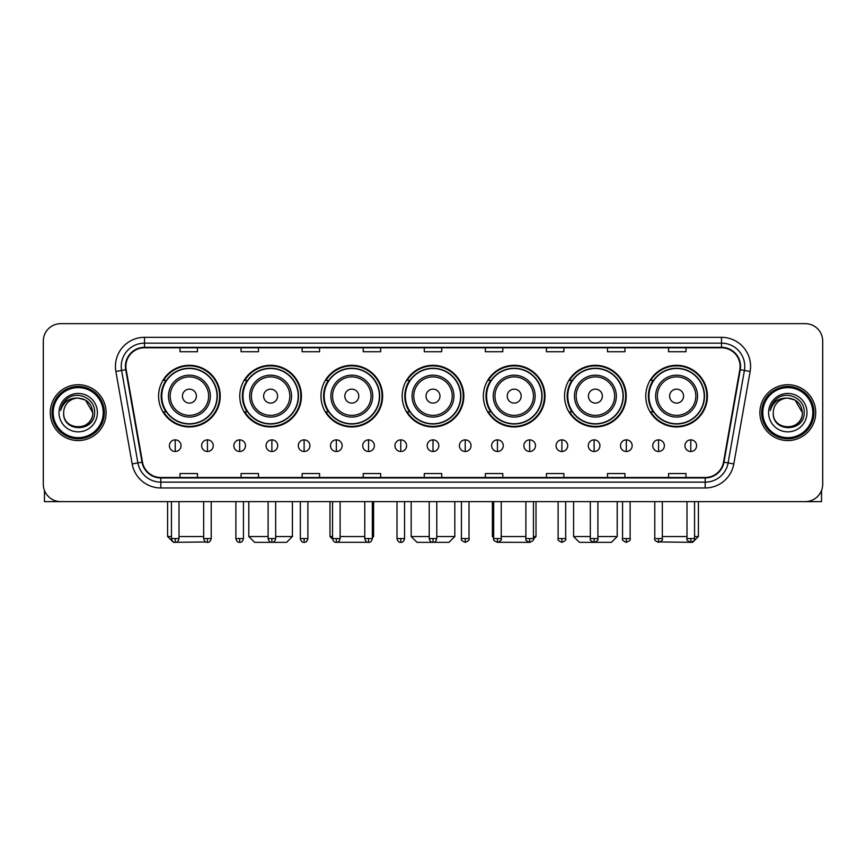 <?xml version="1.0" encoding="UTF-8"?>
<svg xmlns="http://www.w3.org/2000/svg" width="866" height="866" viewBox="0 0 866 866"><rect width="100%" height="100%" fill="white"/><g stroke="black" fill="none" stroke-linecap="round" stroke-linejoin="round"><path stroke-width="1.3" d="M645.765 396.119A30.83 30.83 0 0 0 676.595 426.949A30.83 30.83 0 0 0 707.414 396.119A30.83 30.83 0 0 0 676.595 365.3A30.83 30.83 0 0 0 645.765 396.119M564.567 396.119A30.83 30.83 0 0 0 595.397 426.949A30.83 30.83 0 0 0 626.226 396.119A30.83 30.83 0 0 0 595.397 365.3A30.83 30.83 0 0 0 564.567 396.119M483.369 396.119A30.83 30.83 0 0 0 514.198 426.949A30.83 30.83 0 0 0 545.028 396.119A30.83 30.83 0 0 0 514.198 365.3A30.83 30.83 0 0 0 483.369 396.119M402.17 396.119A30.83 30.83 0 0 0 433 426.949A30.83 30.83 0 0 0 463.83 396.119A30.83 30.83 0 0 0 433 365.3A30.83 30.83 0 0 0 402.17 396.119M320.972 396.119A30.83 30.83 0 0 0 351.802 426.949A30.83 30.83 0 0 0 382.631 396.119A30.83 30.83 0 0 0 351.802 365.3A30.83 30.83 0 0 0 320.972 396.119M239.774 396.119A30.83 30.83 0 0 0 270.603 426.949A30.83 30.83 0 0 0 301.433 396.119A30.83 30.83 0 0 0 270.603 365.3A30.83 30.83 0 0 0 239.774 396.119M158.586 396.119A30.83 30.83 0 0 0 189.405 426.949A30.83 30.83 0 0 0 220.235 396.119A30.83 30.83 0 0 0 189.405 365.3A30.83 30.83 0 0 0 158.586 396.119M165.98 411.826A28.21 28.21 0 0 1 165.98 380.423M247.167 411.826A28.21 28.21 0 0 1 247.167 380.423M328.366 411.826A28.21 28.21 0 0 1 328.366 380.423M409.564 411.826A28.21 28.21 0 0 1 409.564 380.423M490.762 411.826A28.21 28.21 0 0 1 490.762 380.423M571.961 411.826A28.21 28.21 0 0 1 571.961 380.423M653.159 411.826A28.21 28.21 0 0 1 653.159 380.423M43.3 341.096L43.3 484.181A17.45 17.45 0 0 0 60.75 501.63L805.25 501.63A17.45 17.45 0 0 0 822.7 484.181L822.7 341.096A17.45 17.45 0 0 0 805.25 323.657L60.75 323.657A17.45 17.45 0 0 0 43.3 341.096L43.3 484.181M50.282 412.638A27.918 27.918 0 0 0 78.2 440.567A27.918 27.918 0 0 0 106.117 412.638A27.918 27.918 0 0 0 78.2 384.72A27.918 27.918 0 0 0 50.282 412.638A27.918 27.918 0 0 0 78.2 440.567A27.918 27.918 0 0 0 106.117 412.638A27.918 27.918 0 0 0 78.2 384.72A27.918 27.918 0 0 0 50.282 412.638M759.883 412.638A27.918 27.918 0 0 0 787.8 440.567A27.918 27.918 0 0 0 815.718 412.638A27.918 27.918 0 0 0 787.8 384.72A27.918 27.918 0 0 0 759.883 412.638A27.918 27.918 0 0 0 787.8 440.567A27.918 27.918 0 0 0 815.718 412.638A27.918 27.918 0 0 0 787.8 384.72A27.918 27.918 0 0 0 759.883 412.638M125.895 366.405A18.608 18.608 0 0 1 144.503 347.786L721.497 347.786A18.608 18.608 0 0 1 739.824 369.63L723.521 462.119A18.608 18.608 0 0 1 705.184 477.491L160.816 477.491A18.608 18.608 0 0 1 142.479 462.119L126.176 369.63A18.608 18.608 0 0 1 125.895 366.405M125.429 366.405A19.074 19.074 0 0 0 125.722 369.717L142.024 462.195A19.074 19.074 0 0 0 160.816 477.956L705.184 477.956A19.074 19.074 0 0 0 723.976 462.195L740.278 369.717A19.074 19.074 0 0 0 721.497 347.32L144.503 347.32A19.074 19.074 0 0 0 125.429 366.405M115.871 371.449A29.087 29.087 0 0 1 144.503 337.318L721.497 337.318A29.087 29.087 0 0 1 750.129 371.449L733.827 463.938A29.087 29.087 0 0 1 705.184 487.969L160.816 487.969A29.087 29.087 0 0 1 132.173 463.938L115.871 371.449L121.597 370.442A23.263 23.263 0 0 1 144.503 343.142L721.497 343.142A23.263 23.263 0 0 1 744.403 370.442L728.1 462.92A23.263 23.263 0 0 1 705.184 482.145L160.816 482.145A23.263 23.263 0 0 1 137.9 462.92L121.597 370.442A23.263 23.263 0 0 1 121.24 366.405M805.25 323.657L60.75 323.657M60.75 501.63L805.25 501.63M822.7 484.181L822.7 341.096M723.976 462.195L728.1 462.92L744.403 370.442L750.129 371.449M424.275 347.786L424.275 351.726L441.725 351.726L441.725 347.786M363.2 347.786L363.2 351.726L380.65 351.726L380.65 347.786M302.126 347.786L302.126 351.726L319.576 351.726L319.576 347.786M241.062 347.786L241.062 351.726L258.512 351.726L258.512 347.786M179.987 347.786L179.987 351.726L197.437 351.726L197.437 347.786M485.35 347.786L485.35 351.726L502.8 351.726L502.8 347.786M546.424 347.786L546.424 351.726L563.874 351.726L563.874 347.786M607.488 347.786L607.488 351.726L624.938 351.726L624.938 347.786M668.563 347.786L668.563 351.726L686.013 351.726L686.013 347.786M441.725 477.491L441.725 473.561L424.275 473.561L424.275 477.491M380.65 477.491L380.65 473.561L363.2 473.561L363.2 477.491M319.576 477.491L319.576 473.561L302.126 473.561L302.126 477.491M258.512 477.491L258.512 473.561L241.062 473.561L241.062 477.491M197.437 477.491L197.437 473.561L179.987 473.561L179.987 477.491M502.8 477.491L502.8 473.561L485.35 473.561L485.35 477.491M563.874 477.491L563.874 473.561L546.424 473.561L546.424 477.491M624.938 477.491L624.938 473.561L607.488 473.561L607.488 477.491M686.013 477.491L686.013 473.561L668.563 473.561L668.563 477.491M44.458 490.448L44.458 501.63L111.931 501.63M103.206 412.638A25.006 25.006 0 0 0 78.2 387.632A25.006 25.006 0 0 0 53.183 412.638A25.006 25.006 0 0 0 78.2 437.655A25.006 25.006 0 0 0 103.206 412.638M104.375 412.638A26.175 26.175 0 0 0 78.2 386.463A26.175 26.175 0 0 0 52.025 412.638A26.175 26.175 0 0 0 78.2 438.813A26.175 26.175 0 0 0 104.375 412.638M92.738 412.638C91.872 403.805 87.033 398.966 78.2 398.1L85.474 400.049L92.738 412.638L85.474 400.049L78.2 398.1L85.474 400.049L92.738 412.638L85.474 400.049L78.2 398.1L85.474 400.049L92.738 412.638C93.625 431.398 62.763 431.398 63.662 412.638C62.363 432.827 95.26 432.372 94.578 412.638C95.661 398.793 77.507 389.992 67.05 398.912C63.402 401.954 61.27 405.829 60.642 410.527C63.38 401.867 69.237 397.721 78.2 398.1L85.474 400.049L92.738 412.638C93.625 431.398 62.763 431.398 63.662 412.638C62.763 431.398 93.625 431.398 92.738 412.638C93.625 431.398 62.763 431.398 63.662 412.638C62.763 431.398 93.625 431.398 92.738 412.638C93.625 431.398 62.763 431.398 63.662 412.638C62.763 431.398 93.625 431.398 92.738 412.638C93.625 431.398 62.763 431.398 63.662 412.638C62.763 431.398 93.625 431.398 92.738 412.638C93.625 431.398 62.763 431.398 63.662 412.638C62.763 431.398 93.625 431.398 92.738 412.638C93.625 431.398 62.763 431.398 63.662 412.638C62.763 431.398 93.625 431.398 92.738 412.638C93.625 431.398 62.763 431.398 63.662 412.638A14.538 14.538 0 0 1 78.2 398.1L85.474 400.049L92.738 412.638C93.322 423.929 78.806 431.43 69.951 424.621M59.007 412.638A19.193 19.193 0 0 0 78.2 431.842A19.193 19.193 0 0 0 97.393 412.638A19.193 19.193 0 0 0 78.2 393.445A19.193 19.193 0 0 0 59.007 412.638M67.039 398.912L62.753 404.011M62.493 404.509L62.872 403.805L62.493 404.509M205.783 541.964L173.416 542.343L167.593 536.53L171.436 536.53M179.002 536.53L203.662 536.53M196.387 396.119A6.982 6.982 0 0 0 189.405 389.148A6.982 6.982 0 0 0 182.434 396.119A6.982 6.982 0 0 0 189.405 403.101A6.982 6.982 0 0 0 196.387 396.119M210.351 396.119A20.936 20.936 0 0 0 189.405 375.184A20.936 20.936 0 0 0 168.469 396.119A20.936 20.936 0 0 0 189.405 417.066A20.936 20.936 0 0 0 210.351 396.119A20.936 20.936 0 0 1 189.405 417.066A20.936 20.936 0 0 1 168.469 396.119M217.041 396.119A27.625 27.625 0 0 0 189.405 368.494A27.625 27.625 0 0 0 161.78 396.119A27.625 27.625 0 0 0 189.405 423.755A27.625 27.625 0 0 0 217.041 396.119M219.65 396.119A30.245 30.245 0 0 1 163.555 411.826L166.359 411.826A27.885 27.885 0 0 0 207.862 417.033A27.885 27.885 0 0 0 207.862 375.216A27.885 27.885 0 0 0 166.359 380.423L163.555 380.423A30.245 30.245 0 0 1 219.65 396.119M275.669 536.53L292.416 536.53L286.603 542.343L254.615 542.343L248.791 536.53L268.103 536.53M277.585 396.119A6.982 6.982 0 0 0 270.603 389.148A6.982 6.982 0 0 0 263.621 396.119A6.982 6.982 0 0 0 270.603 403.101A6.982 6.982 0 0 0 277.585 396.119M291.55 396.119A20.936 20.936 0 0 0 270.603 375.184A20.936 20.936 0 0 0 249.668 396.119A20.936 20.936 0 0 0 270.603 417.066A20.936 20.936 0 0 0 291.55 396.119A20.936 20.936 0 0 1 270.603 417.066A20.936 20.936 0 0 1 249.668 396.119M298.229 396.119A27.625 27.625 0 0 0 270.603 368.494A27.625 27.625 0 0 0 242.978 396.119A27.625 27.625 0 0 0 270.603 423.755A27.625 27.625 0 0 0 298.229 396.119M300.848 396.119A30.245 30.245 0 0 1 244.753 411.826L247.557 411.826A27.885 27.885 0 0 0 289.06 417.033A27.885 27.885 0 0 0 289.06 375.216A27.885 27.885 0 0 0 247.557 380.423L244.753 380.423A30.245 30.245 0 0 1 300.848 396.119M367.866 542.289L335.77 542.311M340.111 536.53L364.77 536.53M372.337 536.53L373.614 536.53L372.337 537.808M358.784 396.119A6.982 6.982 0 0 0 351.802 389.148A6.982 6.982 0 0 0 344.82 396.119A6.982 6.982 0 0 0 351.802 403.101A6.982 6.982 0 0 0 358.784 396.119M372.737 396.119A20.936 20.936 0 0 0 351.802 375.184A20.936 20.936 0 0 0 330.866 396.119A20.936 20.936 0 0 0 351.802 417.066A20.936 20.936 0 0 0 372.737 396.119A20.936 20.936 0 0 1 351.802 417.066A20.936 20.936 0 0 1 330.866 396.119M379.427 396.119A27.625 27.625 0 0 0 351.802 368.494A27.625 27.625 0 0 0 324.176 396.119A27.625 27.625 0 0 0 351.802 423.755A27.625 27.625 0 0 0 379.427 396.119M329.989 501.63L329.989 536.53L332.555 536.53M382.047 396.119A30.245 30.245 0 0 1 325.952 411.826L328.755 411.826A27.885 27.885 0 0 0 370.258 417.033A27.885 27.885 0 0 0 370.258 375.216A27.885 27.885 0 0 0 328.755 380.423L325.952 380.423A30.245 30.245 0 0 1 382.047 396.119M436.778 536.53L454.812 536.53L448.999 542.343L417.001 542.343L411.188 536.53L429.222 536.53M439.982 396.119A6.982 6.982 0 0 0 433 389.148A6.982 6.982 0 0 0 426.018 396.119A6.982 6.982 0 0 0 433 403.101A6.982 6.982 0 0 0 439.982 396.119M453.936 396.119A20.936 20.936 0 0 0 433 375.184A20.936 20.936 0 0 0 412.064 396.119A20.936 20.936 0 0 0 433 417.066A20.936 20.936 0 0 0 453.936 396.119A20.936 20.936 0 0 1 433 417.066A20.936 20.936 0 0 1 412.064 396.119M460.625 396.119A27.625 27.625 0 0 0 433 368.494A27.625 27.625 0 0 0 405.375 396.119A27.625 27.625 0 0 0 433 423.755A27.625 27.625 0 0 0 460.625 396.119M463.245 396.119A30.245 30.245 0 0 1 407.15 411.826L409.954 411.826A27.885 27.885 0 0 0 451.457 417.033A27.885 27.885 0 0 0 451.457 375.216A27.885 27.885 0 0 0 409.954 380.423L407.15 380.423A30.245 30.245 0 0 1 463.245 396.119M530.198 542.343L498.134 542.289M501.23 536.53L525.889 536.53M533.445 536.53L536.011 536.53L533.402 539.139M521.18 396.119A6.982 6.982 0 0 0 514.198 389.148A6.982 6.982 0 0 0 507.216 396.119A6.982 6.982 0 0 0 514.198 403.101A6.982 6.982 0 0 0 521.18 396.119M535.134 396.119A20.936 20.936 0 0 0 514.198 375.184A20.936 20.936 0 0 0 493.263 396.119A20.936 20.936 0 0 0 514.198 417.066A20.936 20.936 0 0 0 535.134 396.119A20.936 20.936 0 0 1 514.198 417.066A20.936 20.936 0 0 1 493.263 396.119M541.824 396.119A27.625 27.625 0 0 0 514.198 368.494A27.625 27.625 0 0 0 486.573 396.119A27.625 27.625 0 0 0 514.198 423.755A27.625 27.625 0 0 0 541.824 396.119M492.386 501.63L492.386 536.53L493.663 536.53M544.443 396.119A30.245 30.245 0 0 1 488.348 411.826L491.152 411.826A27.885 27.885 0 0 0 532.644 417.033A27.885 27.885 0 0 0 532.644 375.216A27.885 27.885 0 0 0 491.152 380.423L488.348 380.423A30.245 30.245 0 0 1 544.443 396.119M597.897 536.53L617.209 536.53L611.385 542.343L579.397 542.343L573.584 536.53L590.331 536.53M602.379 396.119A6.982 6.982 0 0 0 595.397 389.148A6.982 6.982 0 0 0 588.415 396.119A6.982 6.982 0 0 0 595.397 403.101A6.982 6.982 0 0 0 602.379 396.119M616.332 396.119A20.936 20.936 0 0 0 595.397 375.184A20.936 20.936 0 0 0 574.45 396.119A20.936 20.936 0 0 0 595.397 417.066A20.936 20.936 0 0 0 616.332 396.119A20.936 20.936 0 0 1 595.397 417.066A20.936 20.936 0 0 1 574.45 396.119M623.022 396.119A27.625 27.625 0 0 0 595.397 368.494A27.625 27.625 0 0 0 567.771 396.119A27.625 27.625 0 0 0 595.397 423.755A27.625 27.625 0 0 0 623.022 396.119M625.642 396.119A30.245 30.245 0 0 1 569.547 411.826L572.35 411.826A27.885 27.885 0 0 0 613.842 417.033A27.885 27.885 0 0 0 613.842 375.216A27.885 27.885 0 0 0 572.35 380.423L569.547 380.423A30.245 30.245 0 0 1 625.642 396.119M694.564 536.53L698.407 536.53L692.583 542.343L660.217 541.964M662.338 536.53L686.998 536.53M683.566 396.119A6.982 6.982 0 0 0 676.595 389.148A6.982 6.982 0 0 0 669.613 396.119A6.982 6.982 0 0 0 676.595 403.101A6.982 6.982 0 0 0 683.566 396.119M697.531 396.119A20.936 20.936 0 0 0 676.595 375.184A20.936 20.936 0 0 0 655.649 396.119A20.936 20.936 0 0 0 676.595 417.066A20.936 20.936 0 0 0 697.531 396.119A20.936 20.936 0 0 1 676.595 417.066A20.936 20.936 0 0 1 655.649 396.119M704.22 396.119A27.625 27.625 0 0 0 676.595 368.494A27.625 27.625 0 0 0 648.959 396.119A27.625 27.625 0 0 0 676.595 423.755A27.625 27.625 0 0 0 704.22 396.119M706.84 396.119A30.245 30.245 0 0 1 650.745 411.826L653.549 411.826A27.885 27.885 0 0 0 695.041 417.033A27.885 27.885 0 0 0 695.041 375.216A27.885 27.885 0 0 0 653.549 380.423L650.745 380.423A30.245 30.245 0 0 1 706.84 396.119M175.213 439.863A5.813 5.813 0 0 0 169.4 445.676A5.813 5.813 0 0 0 175.213 451.5A5.813 5.813 0 0 0 181.037 445.676A5.813 5.813 0 0 0 175.213 439.863L175.213 451.5A5.813 5.813 0 0 0 181.037 445.676A5.813 5.813 0 0 0 175.213 439.863M207.439 439.863A5.813 5.813 0 0 0 201.626 445.676A5.813 5.813 0 0 0 207.439 451.5A5.813 5.813 0 0 0 213.252 445.676A5.813 5.813 0 0 0 207.439 439.863L207.439 451.5A5.813 5.813 0 0 0 213.252 445.676A5.813 5.813 0 0 0 207.439 439.863M239.666 439.863A5.813 5.813 0 0 0 233.842 445.676A5.813 5.813 0 0 0 239.666 451.5A5.813 5.813 0 0 0 245.479 445.676A5.813 5.813 0 0 0 239.666 439.863L239.666 451.5A5.813 5.813 0 0 0 245.479 445.676A5.813 5.813 0 0 0 239.666 439.863M271.881 439.863A5.813 5.813 0 0 0 266.068 445.676A5.813 5.813 0 0 0 271.881 451.5A5.813 5.813 0 0 0 277.705 445.676A5.813 5.813 0 0 0 271.881 439.863L271.881 451.5A5.813 5.813 0 0 0 277.705 445.676A5.813 5.813 0 0 0 271.881 439.863M304.107 439.863A5.813 5.813 0 0 0 298.294 445.676A5.813 5.813 0 0 0 304.107 451.5A5.813 5.813 0 0 0 309.92 445.676A5.813 5.813 0 0 0 304.107 439.863L304.107 451.5A5.813 5.813 0 0 0 309.92 445.676A5.813 5.813 0 0 0 304.107 439.863M336.333 439.863A5.813 5.813 0 0 0 330.52 445.676A5.813 5.813 0 0 0 336.333 451.5A5.813 5.813 0 0 0 342.146 445.676A5.813 5.813 0 0 0 336.333 439.863L336.333 451.5A5.813 5.813 0 0 0 342.146 445.676A5.813 5.813 0 0 0 336.333 439.863M368.559 439.863A5.813 5.813 0 0 0 362.735 445.676A5.813 5.813 0 0 0 368.559 451.5A5.813 5.813 0 0 0 374.372 445.676A5.813 5.813 0 0 0 368.559 439.863L368.559 451.5A5.813 5.813 0 0 0 374.372 445.676A5.813 5.813 0 0 0 368.559 439.863M400.774 439.863A5.813 5.813 0 0 0 394.961 445.676A5.813 5.813 0 0 0 400.774 451.5A5.813 5.813 0 0 0 406.598 445.676A5.813 5.813 0 0 0 400.774 439.863L400.774 451.5A5.813 5.813 0 0 0 406.598 445.676A5.813 5.813 0 0 0 400.774 439.863M433 439.863A5.813 5.813 0 0 0 427.187 445.676A5.813 5.813 0 0 0 433 451.5A5.813 5.813 0 0 0 438.813 445.676A5.813 5.813 0 0 0 433 439.863L433 451.5A5.813 5.813 0 0 0 438.813 445.676A5.813 5.813 0 0 0 433 439.863M465.226 439.863A5.813 5.813 0 0 0 459.402 445.676A5.813 5.813 0 0 0 465.226 451.5A5.813 5.813 0 0 0 471.039 445.676A5.813 5.813 0 0 0 465.226 439.863L465.226 451.5A5.813 5.813 0 0 0 471.039 445.676A5.813 5.813 0 0 0 465.226 439.863M497.441 439.863A5.813 5.813 0 0 0 491.628 445.676A5.813 5.813 0 0 0 497.441 451.5A5.813 5.813 0 0 0 503.265 445.676A5.813 5.813 0 0 0 497.441 439.863L497.441 451.5A5.813 5.813 0 0 0 503.265 445.676A5.813 5.813 0 0 0 497.441 439.863M529.667 439.863A5.813 5.813 0 0 0 523.854 445.676A5.813 5.813 0 0 0 529.667 451.5A5.813 5.813 0 0 0 535.48 445.676A5.813 5.813 0 0 0 529.667 439.863L529.667 451.5A5.813 5.813 0 0 0 535.48 445.676A5.813 5.813 0 0 0 529.667 439.863M561.893 439.863A5.813 5.813 0 0 0 556.08 445.676A5.813 5.813 0 0 0 561.893 451.5A5.813 5.813 0 0 0 567.706 445.676A5.813 5.813 0 0 0 561.893 439.863L561.893 451.5A5.813 5.813 0 0 0 567.706 445.676A5.813 5.813 0 0 0 561.893 439.863M594.119 439.863A5.813 5.813 0 0 0 588.295 445.676A5.813 5.813 0 0 0 594.119 451.5A5.813 5.813 0 0 0 599.932 445.676A5.813 5.813 0 0 0 594.119 439.863L594.119 451.5A5.813 5.813 0 0 0 599.932 445.676A5.813 5.813 0 0 0 594.119 439.863M626.335 439.863A5.813 5.813 0 0 0 620.521 445.676A5.813 5.813 0 0 0 626.335 451.5A5.813 5.813 0 0 0 632.158 445.676A5.813 5.813 0 0 0 626.335 439.863L626.335 451.5A5.813 5.813 0 0 0 632.158 445.676A5.813 5.813 0 0 0 626.335 439.863M658.561 439.863A5.813 5.813 0 0 0 652.748 445.676A5.813 5.813 0 0 0 658.561 451.5A5.813 5.813 0 0 0 664.374 445.676A5.813 5.813 0 0 0 658.561 439.863L658.561 451.5A5.813 5.813 0 0 0 664.374 445.676A5.813 5.813 0 0 0 658.561 439.863M690.787 439.863A5.813 5.813 0 0 0 684.963 445.676A5.813 5.813 0 0 0 690.787 451.5A5.813 5.813 0 0 0 696.6 445.676A5.813 5.813 0 0 0 690.787 439.863L690.787 451.5A5.813 5.813 0 0 0 696.6 445.676A5.813 5.813 0 0 0 690.787 439.863M821.542 490.448L821.542 501.63L754.07 501.63M812.817 412.638A25.006 25.006 0 0 0 787.8 387.632A25.006 25.006 0 0 0 762.794 412.638A25.006 25.006 0 0 0 787.8 437.655A25.006 25.006 0 0 0 812.817 412.638M813.975 412.638A26.175 26.175 0 0 0 787.8 386.463A26.175 26.175 0 0 0 761.625 412.638A26.175 26.175 0 0 0 787.8 438.813A26.175 26.175 0 0 0 813.975 412.638M773.262 412.638A14.538 14.538 0 0 1 787.8 398.1L795.075 400.049L802.338 412.638L795.075 400.049L787.8 398.1L795.075 400.049L802.338 412.638L795.075 400.049L787.8 398.1L795.075 400.049L802.338 412.638L795.075 400.049L787.8 398.1L795.075 400.049L802.338 412.638C803.237 431.398 772.375 431.398 773.262 412.638C771.963 432.827 804.86 432.372 804.178 412.638C805.261 398.793 787.107 389.992 776.65 398.912C773.002 401.954 770.87 405.829 770.242 410.527C772.981 401.867 778.837 397.721 787.8 398.1L795.075 400.049L802.338 412.638C803.237 431.398 772.375 431.398 773.262 412.638C772.375 431.398 803.237 431.398 802.338 412.638C803.237 431.398 772.375 431.398 773.262 412.638C772.375 431.398 803.237 431.398 802.338 412.638C803.237 431.398 772.375 431.398 773.262 412.638C772.375 431.398 803.237 431.398 802.338 412.638C803.237 431.398 772.375 431.398 773.262 412.638C772.375 431.398 803.237 431.398 802.338 412.638C803.237 431.398 772.375 431.398 773.262 412.638C772.375 431.398 803.237 431.398 802.338 412.638C802.923 423.929 788.406 431.43 779.552 424.621M787.8 398.1C796.633 398.966 801.483 403.805 802.338 412.638M768.607 412.638A19.193 19.193 0 0 0 787.8 431.842A19.193 19.193 0 0 0 806.993 412.638A19.193 19.193 0 0 0 787.8 393.445A19.193 19.193 0 0 0 768.607 412.638M776.65 398.912L772.364 404.011M772.093 404.509L772.483 403.805L772.093 404.509M721.497 337.318L721.497 347.32M121.597 370.442L125.722 369.717M160.816 487.969L160.816 477.956M705.184 477.956L705.184 487.969M132.173 463.938L142.024 462.195M740.278 369.717L744.403 370.442M144.503 337.318L144.503 347.32M728.1 462.92L733.827 463.938M208.641 396.119A19.236 19.236 0 0 0 189.405 376.883A19.236 19.236 0 0 0 170.169 396.119A19.236 19.236 0 0 0 189.405 415.355A19.236 19.236 0 0 0 208.641 396.119M289.839 396.119A19.236 19.236 0 0 0 270.603 376.883A19.236 19.236 0 0 0 251.367 396.119A19.236 19.236 0 0 0 270.603 415.355A19.236 19.236 0 0 0 289.839 396.119M371.038 396.119A19.236 19.236 0 0 0 351.802 376.883A19.236 19.236 0 0 0 332.566 396.119A19.236 19.236 0 0 0 351.802 415.355A19.236 19.236 0 0 0 371.038 396.119M452.236 396.119A19.236 19.236 0 0 0 433 376.883A19.236 19.236 0 0 0 413.764 396.119A19.236 19.236 0 0 0 433 415.355A19.236 19.236 0 0 0 452.236 396.119M533.434 396.119A19.236 19.236 0 0 0 514.198 376.883A19.236 19.236 0 0 0 494.962 396.119A19.236 19.236 0 0 0 514.198 415.355A19.236 19.236 0 0 0 533.434 396.119M614.633 396.119A19.236 19.236 0 0 0 595.397 376.883A19.236 19.236 0 0 0 576.161 396.119A19.236 19.236 0 0 0 595.397 415.355A19.236 19.236 0 0 0 614.633 396.119M695.831 396.119A19.236 19.236 0 0 0 676.595 376.883A19.236 19.236 0 0 0 657.359 396.119A19.236 19.236 0 0 0 676.595 415.355A19.236 19.236 0 0 0 695.831 396.119M175.213 538.565L171.436 538.565C172.096 541.261 173.352 542.527 175.213 542.343L175.213 538.565L179.002 538.565L179.002 501.63M207.439 538.565L203.662 538.565C204.322 541.261 205.578 542.527 207.439 542.343L207.439 538.565L211.217 538.565L211.217 501.63M239.666 538.565L235.877 538.565C236.537 541.261 237.804 542.527 239.666 542.343L239.666 538.565L243.443 538.565L243.443 501.63M271.881 538.565L268.103 538.565C268.763 541.261 270.03 542.527 271.881 542.343L271.881 538.565L275.669 538.565L275.669 501.63M304.107 538.565L300.329 538.565C300.989 541.261 302.245 542.527 304.107 542.343L304.107 538.565L307.885 538.565L307.885 501.63M336.333 538.565L332.555 538.565C333.215 541.261 334.471 542.527 336.333 542.343L336.333 538.565L340.111 538.565L340.111 501.63M368.559 538.565L364.77 538.565C365.43 541.261 366.697 542.527 368.559 542.343L368.559 538.565L372.337 538.565L372.337 501.63M400.774 538.565L396.996 538.565C397.656 541.261 398.912 542.527 400.774 542.343L400.774 538.565L404.563 538.565L404.563 501.63M433 538.565L429.222 538.565C429.882 541.261 431.138 542.527 433 542.343L433 538.565L436.778 538.565L436.778 501.63M465.226 538.565L461.437 538.565C460.68 539.778 461.935 541.034 465.226 542.343L465.226 538.565L469.004 538.565L469.004 501.63M497.441 538.565L493.663 538.565C492.895 539.778 494.161 541.034 497.441 542.343L497.441 538.565L501.23 538.565L501.23 501.63M529.667 538.565L525.889 538.565C525.121 539.778 526.376 541.034 529.667 542.343L529.667 538.565L533.445 538.565L533.445 501.63M561.893 538.565L558.115 538.565C557.347 539.778 558.602 541.034 561.893 542.343L561.893 538.565L565.671 538.565L565.671 501.63M594.119 538.565L590.331 538.565C589.562 539.778 590.828 541.034 594.119 542.343L594.119 538.565L597.897 538.565L597.897 501.63M626.335 538.565L622.557 538.565C621.788 539.778 623.055 541.034 626.335 542.343L626.335 538.565L630.123 538.565L630.123 501.63M658.561 538.565L654.783 538.565C654.014 539.778 655.27 541.034 658.561 542.343L658.561 538.565L662.338 538.565L662.338 501.63M690.787 538.565L686.998 538.565C686.24 539.778 687.496 541.034 690.787 542.343L690.787 538.565L694.564 538.565L694.564 501.63M167.593 501.63L167.593 536.53M292.416 501.63L292.416 536.53M248.791 501.63L248.791 536.53M373.614 501.63L373.614 536.53M332.598 539.139L329.989 536.53M454.812 501.63L454.812 536.53M411.188 501.63L411.188 536.53M536.011 501.63L536.011 536.53M493.663 537.808L492.386 536.53M617.209 501.63L617.209 536.53M573.584 501.63L573.584 536.53M698.407 501.63L698.407 536.53M171.436 538.565L171.436 501.63M179.002 538.565C178.342 541.261 177.075 542.527 175.213 542.343M203.662 538.565L203.662 501.63M211.217 538.565C210.557 541.261 209.301 542.527 207.439 542.343M235.877 538.565L235.877 501.63M243.443 538.565C242.783 541.261 241.527 542.527 239.666 542.343M268.103 538.565L268.103 501.63M275.669 538.565C275.009 541.261 273.743 542.527 271.881 542.343M300.329 538.565L300.329 501.63M307.885 538.565C307.224 541.261 305.969 542.527 304.107 542.343M332.555 538.565L332.555 501.63M340.111 538.565C339.45 541.261 338.195 542.527 336.333 542.343M364.77 538.565L364.77 501.63M372.337 538.565C371.676 541.261 370.41 542.527 368.559 542.343M396.996 538.565L396.996 501.63M404.563 538.565C403.902 541.261 402.636 542.527 400.774 542.343M429.222 538.565L429.222 501.63M436.778 538.565C436.118 541.261 434.862 542.527 433 542.343M461.437 538.565L461.437 501.63M469.004 538.565C469.773 539.778 468.506 541.034 465.226 542.343M493.663 538.565L493.663 501.63M501.23 538.565C501.999 539.778 500.732 541.034 497.441 542.343M525.889 538.565L525.889 501.63M533.445 538.565C534.214 539.778 532.958 541.034 529.667 542.343M558.115 538.565L558.115 501.63M565.671 538.565C566.44 539.778 565.184 541.034 561.893 542.343M590.331 538.565L590.331 501.63M597.897 538.565C598.666 539.778 597.399 541.034 594.119 542.343M622.557 538.565L622.557 501.63M630.123 538.565C630.881 539.778 629.625 541.034 626.335 542.343M654.783 538.565L654.783 501.63M662.338 538.565C663.107 539.778 661.851 541.034 658.561 542.343M686.998 538.565L686.998 501.63M694.564 538.565C695.333 539.778 694.067 541.034 690.787 542.343"/></g></svg>
